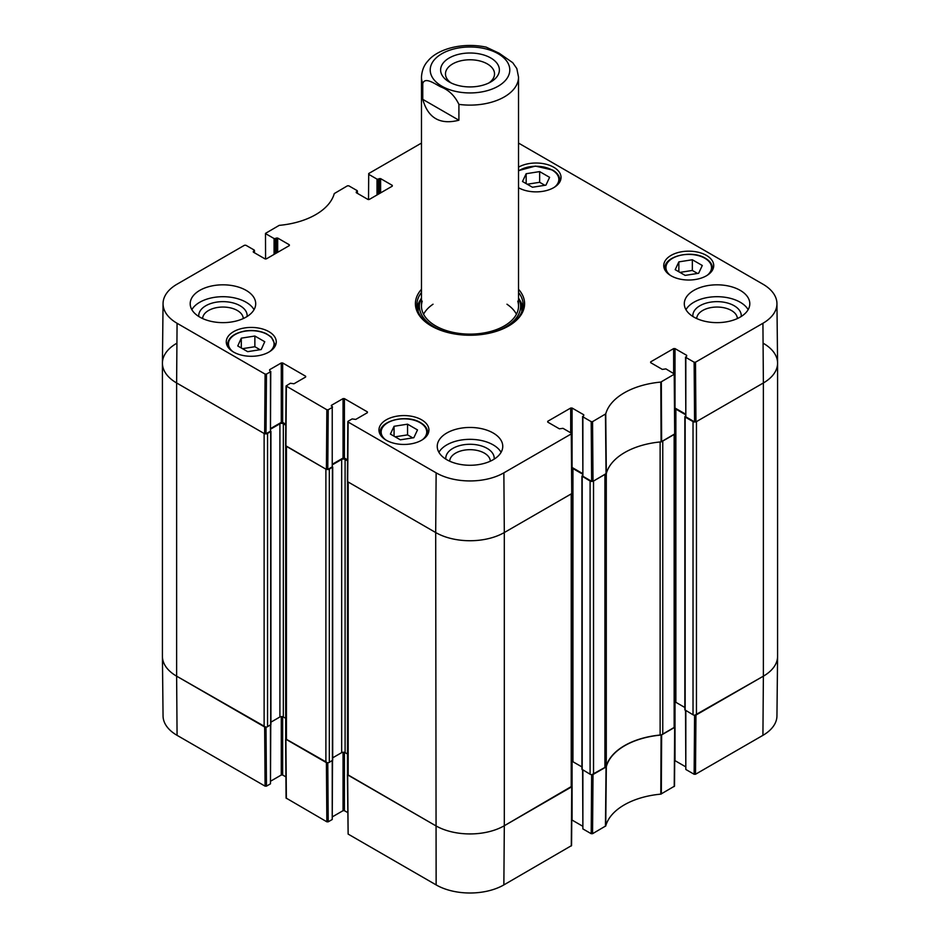 <?xml version="1.0" encoding="UTF-8"?>
<svg xmlns="http://www.w3.org/2000/svg" width="940" height="940" viewBox="0 0 940 940"><rect width="100%" height="100%" fill="white"/><g stroke="black" fill="none" stroke-linecap="round" stroke-linejoin="round"><path stroke-width="1.41" d="M674.156 727.666L662.759 734.258L662.759 441.06L674.156 434.48L674.156 727.666A2.421 1.398 -0 0 0 674.873 726.679L674.873 434.022M660.127 441.953L660.127 735.033A4.853 2.796 -0 0 0 662.759 734.258M660.127 735.033A65.506 37.823 -0 0 0 606.288 766.124L606.288 473.584M606.288 472.926A4.853 2.796 180 0 1 604.925 474.441L604.925 767.639A4.853 2.796 -0 0 0 606.288 766.124M604.925 767.639L593.528 774.219L593.528 481.033L604.925 474.441M591.918 481.445A2.421 1.398 180 0 1 590.097 481.033L590.097 774.219A2.421 1.398 -0 0 0 593.528 774.219M590.097 774.219L581.919 769.273L581.919 476.075L590.097 481.033M581.919 766.923L572.942 761.741A2.421 1.398 -0 0 0 571.931 761.4M571.226 787.097L504.31 825.731L504.31 532.534A48.527 28.012 180 0 1 435.69 532.534A48.527 28.012 0 0 0 504.31 532.534L571.226 493.911L571.226 787.097A2.421 1.398 -0 0 0 571.931 786.11L571.931 493.441M571.931 786.169L504.31 825.731A48.527 28.012 180 0 1 435.69 825.731L348.188 775.218L348.188 482.02L435.69 532.534L436.137 472.844L348.129 422.037L348.129 421.238L352.136 418.923L355.743 419.416L367.411 412.684L367.411 411.896L367.411 412.684M347.483 481.562L347.483 774.219A2.421 1.398 -0 0 0 348.188 775.218M347.483 754.009L345.098 752.635A2.421 1.398 -0 0 0 341.666 752.635L332.69 757.816M329.317 469.142L332.69 466.969L332.69 760.155L329.317 762.34L329.317 469.142A2.421 1.398 180 0 1 327.496 469.554M325.886 762.34L286.43 739.557L286.43 446.359L325.886 469.142L325.886 762.34A2.421 1.398 -0 0 0 329.317 762.34M285.713 445.901L285.713 738.57A2.421 1.398 -0 0 0 286.43 739.557M285.713 718.348L283.339 716.973A2.421 1.398 -0 0 0 279.909 716.973L270.932 722.155M267.559 433.481L270.932 431.307L270.932 724.505L267.559 726.679L267.559 433.481A2.421 1.398 180 0 1 265.738 433.892M266.466 374.096L270.473 371.782L270.473 431.213L266.008 433.787L266.466 374.096L265.092 374.096L177.072 323.278A47.893 27.648 180 0 1 163.055 303.561L162.42 362.993A48.527 28.012 0 0 0 176.626 382.968L264.128 433.481L264.128 726.679A2.421 1.398 -0 0 0 267.559 726.679M264.128 726.679L176.626 676.166A48.527 28.012 180 0 1 162.42 656.355L162.42 363.157A48.527 28.012 180 0 1 176.626 343.347M763.374 343.347A48.527 28.012 180 0 1 777.58 363.157L777.58 656.355A48.527 28.012 180 0 1 763.374 676.166L696.458 714.788L696.458 421.602L763.374 382.968A48.527 28.012 0 0 0 777.58 362.993L776.945 303.561A47.893 27.648 180 0 1 762.928 323.278L695.494 362.206L694.131 362.206L694.578 421.896L695.952 421.896L763.374 382.968L762.928 323.278M685.542 416.021L685.143 417.043L693.027 421.602L693.027 714.788A2.421 1.398 -0 0 0 696.458 714.788M693.027 714.788L684.849 709.841L684.849 416.643M684.849 707.503L675.872 702.309A2.421 1.398 -0 0 0 674.873 701.968M674.767 408.759A2.421 1.398 180 0 1 675.872 409.123L685.542 414.704M694.848 422.013A2.421 1.398 180 0 1 693.027 421.602M777.58 363.157A48.527 28.012 180 0 1 763.374 382.968L763.374 676.166L694.848 715.199M265.738 727.09L176.626 676.166L176.626 382.968A48.527 28.012 180 0 1 162.42 363.157M270.755 429.063L279.909 423.776A2.421 1.398 180 0 1 283.339 423.776L285.784 425.186M332.525 464.724L341.666 459.437A2.421 1.398 180 0 1 345.098 459.437L347.541 460.847M571.837 468.19A2.421 1.398 180 0 1 572.942 468.555L582.6 474.136M582.6 475.452L581.919 476.075M451.106 82.943A24.522 14.159 180 0 1 445.478 73.931A24.522 14.159 180 0 1 470 59.772A24.522 14.159 180 0 1 494.522 73.931A24.522 14.159 180 0 1 488.894 82.943M449.226 81.956A29.375 16.955 0 0 0 490.774 81.956A29.375 16.955 0 0 0 490.774 57.975A29.375 16.955 0 0 0 449.226 57.975A29.375 16.955 0 0 0 449.226 81.956L449.226 81.956M422.765 99.346L422.765 83.496C425.009 76.54 434.809 83.919 440.837 86.903C448.744 89.935 454.772 95.763 458.908 104.375L458.908 120.226L422.765 99.346C428.005 118.099 440.049 125.055 458.908 120.226M458.908 104.375A48.527 28.012 180 0 0 504.31 96.914A48.527 28.012 180 0 0 518.528 77.104L516.824 68.561L512.699 62.663L499.163 53.227L486.203 47.141M591.636 774.63L591.189 833.698L592.564 833.698L605.736 825.943A66.141 38.188 180 0 1 660.797 794.147L674.509 786.145L674.955 726.984L661.09 735.057A65.506 37.823 0 0 0 606.323 766.676L591.918 774.63M591.189 833.698L582.882 828.904L582.882 770.06M582.6 769.895L582.882 828.904M582.6 826.166L572.084 820.08L572.084 761.423M503.863 884.904L504.31 825.731A48.527 28.012 180 0 1 435.69 825.731L347.389 774.525L348.129 834.086L436.137 884.904A47.893 27.648 0 0 0 503.863 884.904L571.567 845.577L572.025 786.416M347.683 812.559L344.416 810.68L344.416 752.352M343.041 752.235L343.041 810.68L344.416 810.68M343.041 810.68L332.525 816.754M332.231 760.648L332.231 819.492L332.525 760.472M332.231 819.492L328.224 821.807L327.778 762.74M327.496 762.751L285.631 738.864L286.077 798.036L326.85 821.807L328.224 821.807M285.913 776.898L282.658 775.018L282.658 716.691M281.283 716.574L281.283 775.018L282.658 775.018M281.283 775.018L270.755 781.093M270.473 724.999L270.473 783.831L270.755 724.822M270.473 783.831L266.466 786.145L266.008 727.09M177.072 735.339L176.626 676.166A48.527 28.012 180 0 1 162.42 656.531L163.055 715.951A47.893 27.648 0 0 0 177.072 735.339L265.092 786.145L266.466 786.145M762.928 735.339A47.893 27.648 0 0 0 776.945 715.951L777.58 656.531A48.527 28.012 180 0 1 763.374 676.166L762.928 735.339L695.494 774.266L695.952 715.093M694.578 715.199L694.131 774.266L695.494 774.266M694.131 774.266L685.824 769.472L685.824 710.628M685.542 710.464L685.824 769.472M685.542 766.735L675.014 760.66L675.014 701.992M265.585 259.017L265.491 233.367L279.204 225.365A66.141 38.188 0 0 0 334.264 193.581L347.436 185.826L348.811 185.826L357.118 190.608L357.118 193.194M265.773 233.766L274.08 238.549L274.08 254.399M275.443 253.612L275.443 238.549L274.08 238.549M275.443 238.549L276.301 238.055L276.301 253.118M277.676 252.32L277.676 238.055L276.301 238.055M277.676 238.055L289.344 244.8L289.344 245.587L289.344 244.8M289.344 245.587L266.361 258.864L264.986 258.864L253.318 252.12L253.318 251.333L253.318 252.12M253.318 251.333L254.176 250.839L254.176 252.613M163.055 303.561A47.893 27.648 180 0 1 177.072 284.174L244.506 245.246L245.869 245.246L254.176 250.04L254.176 250.839M269.615 370.489L270.473 371.782M269.615 369.702L281.283 362.957L281.283 422.389L282.658 422.389L282.658 362.957L281.283 362.957M282.658 362.957L305.641 376.235L305.641 377.022L305.641 376.235M305.641 377.022L293.973 383.767L290.378 383.262L286.077 385.976L285.631 445.666L326.403 469.436L327.778 469.436L328.224 409.746L326.85 409.746L286.077 385.976M328.224 409.746L332.231 407.431L332.231 466.863L332.231 407.431M331.373 406.151L331.373 405.352L332.525 407.044M331.373 405.352L343.041 398.619L343.041 458.05L344.416 458.05L344.416 398.619L343.041 398.619M344.416 398.619L367.411 411.896M547.715 422.095L547.715 421.296L547.715 422.095L559.382 428.828L562.99 428.335L571.285 433.129L571.285 433.916L503.863 472.844A47.893 27.648 180 0 1 436.137 472.844M547.715 421.296L570.709 408.031L570.709 432.788M582.6 473.537L572.084 467.462L572.084 408.031L570.709 408.031M572.084 408.031L583.74 414.763L583.74 415.562L583.74 414.763M583.74 415.562L582.882 416.843L591.189 421.637L591.636 481.327L593.011 481.327L606.323 473.49A65.506 37.823 180 0 1 661.09 441.87L674.955 433.787M650.656 362.664L650.656 361.877L650.656 362.664L662.324 369.397L665.92 368.903L674.509 374.085L660.797 382.087A66.141 38.188 0 0 0 605.736 413.882L592.564 421.637L591.189 421.637M650.656 361.877L673.639 348.599L673.639 373.356M685.542 414.105L675.014 408.031L675.014 348.599L673.639 348.599M675.014 348.599L686.682 355.332L686.682 356.131L686.682 355.332M686.682 356.131L685.824 357.412L694.131 362.206M518.528 143.08L762.928 284.174A47.893 27.648 180 0 1 776.945 303.561M368.527 199.586L368.715 173.536L421.473 143.08M368.715 174.335L377.011 179.129L377.011 194.968M378.385 194.18L378.385 179.129L377.011 179.129M378.385 179.129L379.243 178.624L379.243 193.687M380.618 192.888L380.618 178.624L379.243 178.624M380.618 178.624L392.286 185.368L392.286 186.155L392.286 185.368M392.286 186.155L369.291 199.433L367.916 199.433L356.26 192.688L356.26 191.901L356.26 192.688M356.26 191.901L357.118 191.408M671.066 275.796A24.992 14.429 180 0 1 663.746 265.597A24.992 14.429 180 0 1 688.738 251.168A24.992 14.429 180 0 1 713.73 265.597A24.992 14.429 180 0 1 698.303 278.921A24.992 14.429 180 0 1 671.066 275.796M386.281 440.226A24.992 14.429 180 0 1 378.961 430.015A24.992 14.429 180 0 1 403.953 415.586A24.992 14.429 180 0 1 428.934 430.015A24.992 14.429 180 0 1 413.518 443.351A24.992 14.429 180 0 1 386.281 440.226M233.59 352.065A24.992 14.429 180 0 1 226.27 341.866A24.992 14.429 180 0 1 251.262 327.437A24.992 14.429 180 0 1 276.254 341.866A24.992 14.429 180 0 1 260.827 355.191A24.992 14.429 180 0 1 233.59 352.065M518.528 167.155A24.992 14.429 180 0 1 545.705 164.136A24.992 14.429 180 0 1 561.039 177.437A24.992 14.429 180 0 1 545.705 190.75A24.992 14.429 180 0 1 518.528 187.73M693.885 317.097A32.759 18.906 180 0 1 684.297 303.726A32.759 18.906 180 0 1 717.044 284.82A32.759 18.906 180 0 1 749.803 303.726A32.759 18.906 180 0 1 729.581 321.198A32.759 18.906 180 0 1 693.885 317.097M446.841 459.731A32.759 18.906 180 0 1 437.241 446.359A32.759 18.906 180 0 1 470 427.453A32.759 18.906 180 0 1 502.759 446.359A32.759 18.906 180 0 1 482.537 463.831A32.759 18.906 180 0 1 446.841 459.731M199.785 317.097A32.759 18.906 180 0 1 190.197 303.726A32.759 18.906 180 0 1 222.956 284.82A32.759 18.906 180 0 1 255.704 303.726A32.759 18.906 180 0 1 235.482 321.198A32.759 18.906 180 0 1 199.785 317.097M421.473 289.285A54.591 31.514 0 0 0 431.401 326.015A54.591 31.514 0 0 0 508.599 326.015A54.591 31.514 0 0 0 518.528 289.285M522.499 181.502L526.165 173.712L539.654 171.597L549.606 177.343L545.94 185.133L532.451 187.248L522.499 181.502M247.655 351.666L237.761 345.955L241.298 338.153L254.869 336.027L264.751 341.725L261.226 349.539L247.655 351.666M390.394 434.08L394.06 426.29L407.549 424.175L417.501 429.921L413.835 437.711L400.346 439.826L390.394 434.08M675.19 269.663L678.856 261.872L692.345 259.757L702.298 265.491L698.632 273.282L685.131 275.397L675.19 269.663M694.578 421.896L685.824 416.843L685.824 357.412M685.542 357.024L685.824 416.843M591.636 481.327L582.882 476.274L582.882 416.843M582.6 416.444L582.882 476.274M503.863 472.844L504.31 532.534L571.731 493.606L571.567 433.516M347.671 480.928L347.671 481.727L435.69 532.534L436.137 884.904M347.553 459.86L344.416 458.05M343.041 458.05L332.525 464.125M332.231 466.863L327.778 469.436M285.795 424.198L282.658 422.389M281.283 422.389L270.755 428.464M270.473 431.213L270.755 371.382M177.072 323.278L176.626 382.968L264.645 433.787L266.008 433.787M526.165 173.712L526.165 183.617M544.859 185.297L539.654 182.29L527.246 184.24M539.654 171.597L539.654 182.29M678.856 261.872L678.856 271.778M697.55 273.458L692.345 270.45L679.937 272.4M692.345 259.757L692.345 270.45M394.06 426.29L394.06 436.195M412.754 437.876L407.549 434.879L395.141 436.818M407.549 424.175L407.549 434.879M260.063 349.727L254.869 346.719L242.45 348.67M254.869 336.027L254.869 346.719M241.298 338.153L241.298 348M420.85 299.202A53.133 30.679 0 0 0 417.113 307.885M522.887 307.885A53.133 30.679 0 0 0 519.15 299.202M421.473 297.874A50.619 29.222 0 0 0 420.18 301.047A50.619 29.222 0 0 0 450.636 333.195M489.364 333.195A50.619 29.222 0 0 0 519.82 301.047A50.619 29.222 0 0 0 518.528 297.874M422.236 301.164A48.527 28.012 0 0 0 470 334.123A48.527 28.012 0 0 0 517.764 301.164M433.035 304.219A48.527 28.012 0 0 0 423.564 314.242M516.436 314.242A48.527 28.012 0 0 0 506.966 304.219M741.202 316.498A24.205 13.971 0 0 0 734.164 305.735A24.205 13.971 0 0 0 707.08 302.88A24.205 13.971 0 0 0 692.898 316.498M696.728 318.566A20.328 11.738 180 0 1 709.453 307.897A20.328 11.738 180 0 1 731.414 310.494A20.328 11.738 180 0 1 737.371 318.566M748.146 309.671A32.759 18.906 0 0 0 717.044 296.699A32.759 18.906 0 0 0 685.953 309.671M247.103 316.498A24.205 13.971 0 0 0 240.064 305.735A24.205 13.971 0 0 0 212.981 302.88A24.205 13.971 0 0 0 198.798 316.498M202.629 318.566A20.328 11.738 180 0 1 215.354 307.897A20.328 11.738 180 0 1 237.327 310.494A20.328 11.738 180 0 1 243.272 318.566M254.047 309.671A32.759 18.906 0 0 0 222.956 296.699A32.759 18.906 0 0 0 191.854 309.671M494.158 459.131A24.205 13.971 0 0 0 487.12 448.368A24.205 13.971 0 0 0 460.036 445.513A24.205 13.971 0 0 0 445.842 459.131M449.684 461.199A20.328 11.738 180 0 1 462.398 450.53A20.328 11.738 180 0 1 484.37 453.115A20.328 11.738 180 0 1 490.316 461.199M501.091 452.305A32.759 18.906 0 0 0 470 439.332A32.759 18.906 0 0 0 438.91 452.305M518.528 292.422A53.133 30.679 180 0 1 523.134 304.913A53.133 30.679 180 0 1 508.082 326.309M431.918 326.309A53.133 30.679 180 0 1 416.866 304.913A53.133 30.679 180 0 1 421.473 292.422M582.201 769.672L582.201 476.474M270.649 724.893L270.649 431.707M332.407 760.554L332.407 467.356M345.098 752.635L345.098 459.437M341.666 752.635L341.666 459.437M279.909 716.973L279.909 423.776M283.339 716.973L283.339 423.776M685.143 710.241L685.143 417.043M572.942 761.741L572.942 468.555M675.872 702.309L675.872 409.123M498.141 86.21A39.785 22.971 180 0 1 437.171 82.943A39.785 22.971 180 0 1 453.938 48.95A39.785 22.971 180 0 1 508.74 64.719A39.785 22.971 180 0 1 498.141 86.21M422.765 83.496A48.527 28.012 180 0 1 421.473 77.104L421.473 306.111M661.09 735.057L660.797 794.147M661.325 793.995L661.631 734.904M605.736 825.943L606.323 766.676M606.053 766.993L605.454 826.248M674.673 727.372L674.227 786.545M592.564 833.698L593.011 774.525M571.731 786.803L571.285 845.977M348.129 834.086L347.671 774.913M326.403 762.634L326.85 821.807M264.645 726.973L265.092 786.145M286.359 798.436L285.913 739.263M518.528 170.998A22.807 13.172 180 0 1 552.179 170.105A22.807 13.172 180 0 1 554.436 187.213M232.873 351.63A22.807 13.172 180 0 1 245.281 331.139A22.807 13.172 180 0 1 270.062 336.391A22.807 13.172 180 0 1 269.651 351.63M385.565 439.791A22.807 13.172 180 0 1 389.101 422.013A22.807 13.172 180 0 1 420.074 422.695A22.807 13.172 180 0 1 422.33 439.791M670.349 275.361A22.807 13.172 180 0 1 673.886 257.584A22.807 13.172 180 0 1 704.871 258.265A22.807 13.172 180 0 1 707.127 275.361M559.535 182.383A23.782 13.724 0 0 0 559.829 180.21C559.723 176.226 557.338 172.843 552.661 170.058L535.389 166.086L518.528 170.622M712.226 270.532A23.782 13.724 0 0 0 712.52 268.37C712.414 264.375 710.029 260.991 705.352 258.218C691.64 249.464 663.863 256.232 664.968 268.37A23.782 13.724 0 0 0 665.261 270.532M427.43 434.962A23.782 13.724 0 0 0 427.724 432.788C427.618 428.805 425.233 425.421 420.556 422.636C406.844 413.894 379.079 420.65 380.171 432.788A23.782 13.724 0 0 0 380.465 434.962M274.738 346.801A23.782 13.724 0 0 0 275.032 344.639L271.39 337.072L266.161 333.594C259.863 330.751 252.848 329.881 245.129 330.974C234.072 333.113 228.185 337.66 227.48 344.639A23.782 13.724 0 0 0 227.774 346.801M420.497 300.107A52.899 30.538 0 0 0 417.254 308.602M522.746 308.602A52.899 30.538 0 0 0 519.503 300.107M420.18 301.047L418.97 304.913A51.841 29.927 0 0 0 418.241 311.869M521.759 311.869A51.841 29.927 0 0 0 521.03 304.913L519.82 301.047M661.631 441.706L661.325 381.934M660.797 382.087L661.09 441.87M674.227 374.484L674.673 434.174M606.323 473.49L605.736 413.882M605.454 414.188L606.053 473.795M593.011 481.327L592.564 421.637M265.092 374.096L264.645 433.787M285.913 446.065L286.359 386.375M347.671 481.727L348.129 422.037M326.85 409.746L326.403 469.436M571.285 433.916L571.731 493.606M695.952 421.896L695.494 362.206M486.321 47.165C461.693 41.924 437.147 49.35 427.853 61.053C426.889 62.193 422.072 66.987 421.473 77.104M518.528 77.104L518.528 306.111M559.829 180.21L559.829 181.878M664.968 268.37L664.968 270.038M712.52 268.37L712.52 270.038M380.171 432.788L380.171 434.456M427.724 432.788L427.724 434.456M227.48 344.639L227.48 346.308M275.032 344.639L275.032 346.308M357.4 193.358L357.4 191.008M254.458 252.778L254.458 250.439M347.847 421.637L347.389 481.327M674.955 433.775L674.509 374.085"/></g></svg>

